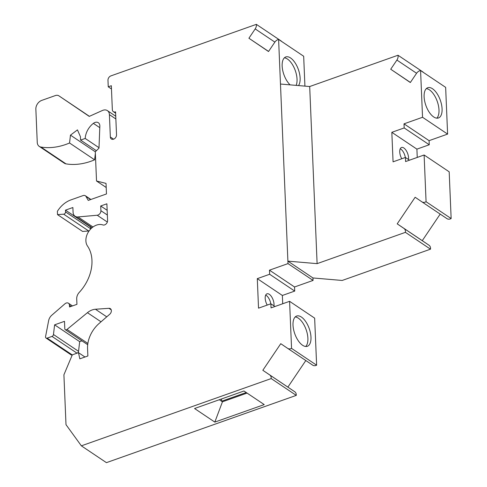 <?xml version="1.0" encoding="UTF-8"?>
<svg xmlns="http://www.w3.org/2000/svg" width="487" height="487" viewBox="0 0 487 487"><rect width="100%" height="100%" fill="white"/><g stroke="black" fill="none" stroke-linecap="round" stroke-linejoin="round"><path stroke-width="0.73" d="M246.221 392.522L221.609 401.239L219.345 399.724M247.061 393.082L222.443 401.799L221.609 401.239L221.512 398.956M313.068 280.421L288 263.607L287.896 261.142L312.964 277.961L313.068 280.421L294.544 286.983L294.714 291.086L269.646 274.266L257.294 278.643L258.53 308.161L270.882 303.785L271.052 307.887L289.582 301.319L314.651 318.139L316.623 365.201L291.555 348.388L289.582 301.319M294.714 291.086L282.363 295.463L257.294 278.643M281.443 41.334A5.613 4.146 -56.1 0 0 281.419 41.164L256.351 24.35A5.613 4.146 123.9 0 1 255.194 28.916L248.906 38.236L268.587 51.433M248.906 38.236L268.52 51.525L274.808 42.205A5.613 4.146 123.9 0 1 278.607 39.429L280.475 84.038L309.689 86.534L398.001 55.244L423.069 72.058A5.594 4.133 123.9 0 1 423.106 72.24M111.468 88.975L108.248 86.814L111.334 85.718L112.339 109.66A3.732 2.758 123.9 0 0 113.349 111.669A3.732 2.758 123.9 0 0 115.565 111.846L116.527 134.808A3.732 2.758 -56.1 0 1 114.749 138.509A3.732 2.758 -56.1 0 1 111.359 139.002A3.732 2.758 -56.1 0 1 110.348 136.993L109.411 114.634A7.463 5.509 -56.1 0 0 107.396 110.628A7.463 5.509 -56.1 0 0 102.422 110.482L89.243 116.399L58.933 95.86A5.972 4.407 -56.1 0 0 58.921 95.854A5.972 4.407 -56.1 0 0 55.378 95.562L41.754 100.389A7.463 5.509 -56.1 0 0 35.855 109.137L37.249 142.387A7.463 5.509 -56.1 0 0 39.264 146.398A7.463 5.509 -56.1 0 0 40.926 147.05A67.151 49.589 123.9 0 0 69.55 142.995L70.469 135.149L77.457 129.889L80.434 136.695L80.58 140.098L85.213 138.454L99.001 147.707M89.395 116.332L84.008 112.68A5.972 4.407 -56.1 0 0 83.995 112.667A5.972 4.407 -56.1 0 0 83.977 112.661M291.555 348.388A5.613 4.146 123.9 0 1 287.653 348.351A5.613 4.146 123.9 0 1 287.64 348.345L280.768 343.688L262.828 370.284L294.769 391.761L269.701 374.941A5.613 4.146 123.9 0 1 271.198 378.569L296.266 395.383A5.613 4.146 -56.1 0 0 294.769 391.761M305.812 360.532L287.896 387.098M274.942 306.512L270.882 303.785M194.557 408.508L243.963 391L264.228 404.594L214.822 422.101L194.557 408.508M304.923 86.126L303.675 56.249L278.607 39.429M282.363 295.463L282.71 303.754M312.721 365.171L287.653 348.351L312.709 365.159A5.613 4.146 -56.1 0 0 312.721 365.171A5.613 4.146 -56.1 0 0 316.623 365.201M271.198 378.569L81.359 445.836L106.428 462.65L296.266 395.383M81.932 340.851L79.679 341.649L78.541 351.328L53.473 334.514L54.611 324.835L64.491 321.335L64.795 328.695A1.863 1.376 -56.1 0 0 65.301 329.699A1.863 1.376 -56.1 0 0 67.011 329.443L87.435 312.684A14.92 11.018 -56.1 0 1 95.428 309.245L108.942 308.314A3.732 2.758 -56.1 0 1 110.354 308.667A3.732 2.758 -56.1 0 1 109.703 314.273L99.171 323.411A26.115 19.285 123.9 0 0 87.563 348.637L87.873 355.985L79.844 358.828L78.48 352.655L72.307 354.846L63.913 374.801L66.001 424.658L81.359 445.836M77.518 352.996A1.863 1.376 -56.1 0 0 78.541 351.328M72.271 354.926L47.142 338.13A1.863 1.376 123.9 0 1 46.034 338.039A1.863 1.376 123.9 0 1 45.565 336.596L48.645 320.629A7.463 5.509 -56.1 0 1 51.823 315.192L64.935 303.809A3.732 2.758 -56.1 0 1 68.448 303.224A3.732 2.758 -56.1 0 1 69.452 305.227L69.525 306.968L76.94 304.338L76.709 298.854A7.463 5.509 123.9 0 1 79.278 292.37A36.86 27.217 -56.1 0 0 87.514 246.063A13.429 9.917 123.9 0 1 89.17 230.826A13.429 9.917 123.9 0 1 102.867 224.939A3.732 2.758 -56.1 0 0 106.056 224.002A3.732 2.758 -56.1 0 0 107.584 220.52L106.884 203.797L100.706 205.983L100.906 210.701A3.732 2.758 -56.1 0 1 97.205 215.242L78.03 216.94A7.463 5.509 -56.1 0 1 75.095 216.246A7.463 5.509 -56.1 0 1 73.08 212.235L72.88 207.523L65.471 210.147L65.544 211.918A1.863 1.376 -56.1 0 1 63.669 214.189L57.509 214.615L57.375 211.334A22.384 16.528 123.9 0 1 70.895 199.907L83.131 195.567A3.732 2.758 -56.1 0 1 85.347 195.75A3.732 2.758 -56.1 0 1 86.004 196.468L88.25 200.413L106.47 193.954L106.026 183.404L96.523 181.006L95.3 151.81L98.989 148.151L99.847 126.17A5.594 4.133 -56.1 0 0 98.337 122.73A5.594 4.133 -56.1 0 0 93.37 123.369A16.418 12.12 -56.1 0 0 85.213 138.454M46.034 338.039L71.102 354.859A1.863 1.376 -56.1 0 0 72.21 354.95M90.892 226.839L90.539 226.966L90.612 228.732L65.544 211.918M57.509 214.615L82.577 231.428L88.737 231.008A1.863 1.376 -56.1 0 0 89.091 230.935M90.588 229.109A1.863 1.376 -56.1 0 0 90.612 228.732M95.367 153.417L94.618 159.815L69.55 142.995M39.264 146.398L64.339 163.212A7.463 5.509 -56.1 0 0 66.001 163.869A67.151 49.589 -56.1 0 0 94.618 159.815M222.443 401.799L214.822 422.101M417.249 157.429L416.902 149.138L429.254 144.761L429.077 140.658L447.608 134.095L445.648 87.356L420.579 70.542A5.594 4.133 123.9 0 0 416.519 73.36L410.334 82.528L390.72 69.233L410.395 82.431M424.116 154.994L426.076 201.734L451.145 218.547L449.184 171.814L424.116 154.994L405.592 161.562L405.421 157.459L393.07 161.836L391.828 132.318L404.18 127.941L404.009 123.844L422.539 117.276L420.579 70.542M451.145 218.547A5.594 4.133 123.9 0 1 446.987 218.657A5.594 4.133 123.9 0 1 446.975 218.651L421.925 201.849M440.193 214.097L422.272 240.663L429.029 245.247A5.594 4.133 123.9 0 1 430.496 249.167L342.184 280.457L312.964 277.961M267.229 305.081A7.883 3.774 -109.5 0 1 266.979 293.819A7.883 3.774 -109.5 0 1 271.959 297.368A7.883 3.774 -109.5 0 1 273.956 305.848M302.591 345.271A16.041 7.676 -109.5 0 1 293.545 329.364A16.041 7.676 -109.5 0 1 296.638 316.045A16.041 7.676 -109.5 0 1 309.233 328.603A16.041 7.676 -109.5 0 1 307.358 346.287A16.041 7.676 -109.5 0 1 302.591 345.271M262.828 370.284L269.701 374.941M84.975 357.014L78.48 352.655M79.679 341.649L54.611 324.835M77.013 353.178L52.012 336.407A1.863 1.376 -56.1 0 0 53.473 334.514M52.012 336.407L47.142 338.13M107.152 210.311L100.706 205.983M90.539 226.966L65.471 210.147M106.196 187.489L96.523 181.006M96.408 150.714L80.58 140.098M95.306 151.81L70.469 135.149M256.351 24.35L110.92 75.881A3.732 2.758 -56.1 0 0 107.974 80.258L108.248 86.814M288 263.607L269.475 270.169L269.646 274.266M294.544 286.983L269.475 270.169M298.525 85.578A16.041 7.676 70.5 0 0 297.411 67.09A16.041 7.676 70.5 0 0 285.784 56.942A16.041 7.676 70.5 0 0 282.442 68.898A16.041 7.676 70.5 0 0 290.112 84.86M426.076 201.734A5.594 4.133 123.9 0 1 421.912 201.837A5.594 4.133 123.9 0 1 421.9 201.831L415.143 197.253L397.203 223.85L403.96 228.427A5.594 4.133 123.9 0 1 405.421 232.348L317.11 263.644L287.896 261.142L280.475 84.038M398.001 55.244A5.594 4.133 123.9 0 1 396.905 60.065L390.72 69.233M433.692 116.947A16.041 7.676 70.5 0 0 438.458 117.97A16.041 7.676 70.5 0 0 440.333 100.285A16.041 7.676 70.5 0 0 427.744 87.727A16.041 7.676 70.5 0 0 424.646 101.04A16.041 7.676 70.5 0 0 433.692 116.947M447.608 134.095L422.539 117.276M429.077 140.658L404.009 123.844M397.203 223.85L422.272 240.663M405.421 232.348L430.496 249.167M429.254 144.761L404.18 127.941M317.11 263.644L309.689 86.534M409.476 160.18L405.421 157.459M416.902 149.138L391.828 132.318M401.769 158.756A7.883 3.774 -109.5 0 1 401.513 147.494A7.883 3.774 -109.5 0 1 406.499 151.043A7.883 3.774 -109.5 0 1 408.496 159.523M436.79 118.164A16.041 7.676 70.5 0 0 437.247 101.375A16.041 7.676 70.5 0 0 426.32 88.622M296.151 85.377A16.041 7.676 70.5 0 0 294.513 68.612A16.041 7.676 70.5 0 0 284.359 57.837M295.219 316.94A16.041 7.676 -109.5 0 1 306.146 329.699A16.041 7.676 -109.5 0 1 305.69 346.488M400.235 148.779A7.883 3.774 -109.5 0 1 405.324 157.496M265.695 295.104A7.883 3.774 -109.5 0 1 270.784 303.821M84.008 112.68L58.933 95.86L83.995 112.667M113.599 139.172L110.348 136.993M111.213 309.835L108.942 308.314M106.75 316.836L95.428 309.245M101.028 321.804L87.435 312.684M87.879 343.445L67.011 329.443M71.175 306.384L69.452 305.227M107.353 215.029L100.906 210.701M107.341 222.042L97.205 215.242M92.999 226.985L78.03 216.94M88.737 231.008L63.669 214.189M90.625 199.567L86.004 196.468M99.792 127.673L93.37 123.369M66.001 163.869L40.926 147.05M115.863 118.962L109.411 114.634M274.875 42.113L255.194 28.916M396.905 60.065L416.58 73.269M403.96 228.427L429.029 245.247M115.62 113.191L113.349 111.669M87.703 344.723L65.301 329.699M72.472 305.921L68.448 303.224M92.122 227.66L75.095 216.246M90.899 199.475L85.347 195.75M115.748 116.229L107.396 110.628M421.912 201.837L446.987 218.657"/></g></svg>
